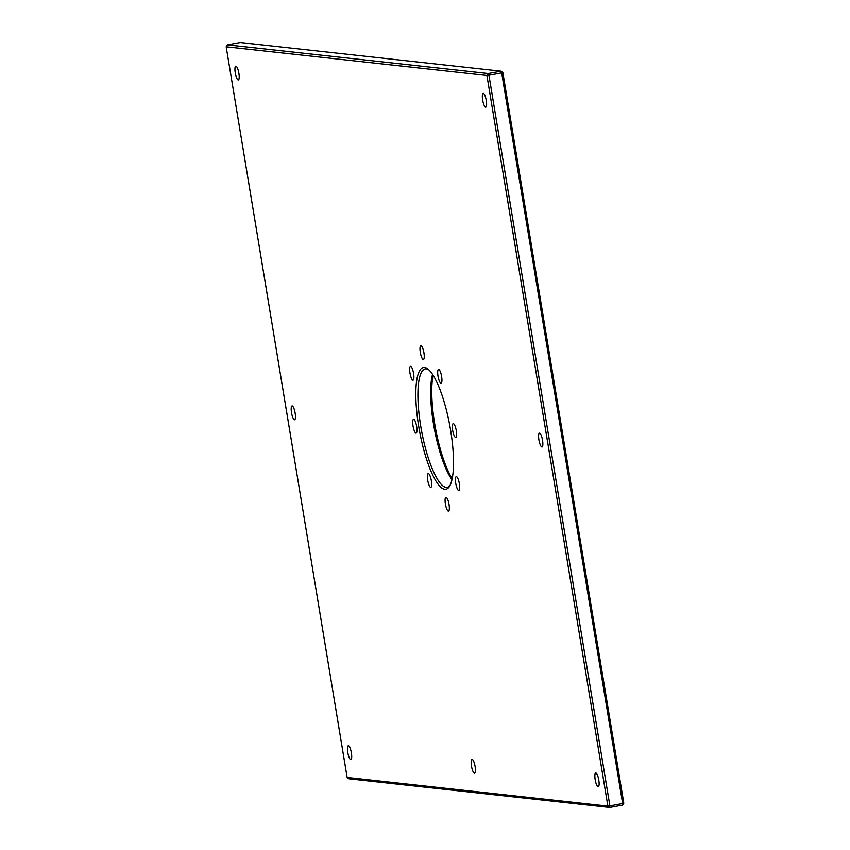 <?xml version="1.0" encoding="UTF-8"?>
<svg xmlns="http://www.w3.org/2000/svg" width="850" height="850" viewBox="0 0 850 850"><rect width="100%" height="100%" fill="white"/><g stroke="black" fill="none" stroke-linecap="round" stroke-linejoin="round"><path stroke-width="1.27" d="M502.849 72.526L623.815 803.207L622.657 803.548L501.691 72.866L502.849 72.526L500.99 71.177L488.24 73.525L488.952 75.225L501.691 72.866L500.99 71.177L240.252 42.5L227.502 44.859L488.24 73.525L486.922 75.469L226.185 46.792L227.502 44.859M433.086 375.211A61.88 15.385 -100.5 0 0 452.2 478.667M623.815 803.207L622.497 805.141L622.657 803.548L609.907 805.906L488.952 75.225L486.922 75.469L607.888 806.151L347.151 777.474L226.185 46.792M485.626 107.153A7.023 1.742 -100.5 0 0 485.754 107.153A7.023 1.742 -100.5 0 0 486.189 99.928A7.023 1.742 -100.5 0 0 483.204 93.33A7.023 1.742 -100.5 0 0 482.715 100.3A7.023 1.742 -100.5 0 0 485.626 107.153M541.886 446.983A7.023 1.742 -100.5 0 0 542.013 446.983A7.023 1.742 -100.5 0 0 542.449 439.758A7.023 1.742 -100.5 0 0 539.463 433.171A7.023 1.742 -100.5 0 0 538.974 440.13A7.023 1.742 -100.5 0 0 541.886 446.983M441.628 376.539A7.023 1.742 -100.5 0 0 438.547 369.431A7.023 1.742 -100.5 0 0 438.016 376.136A7.023 1.742 -100.5 0 0 441.097 383.244A7.023 1.742 -100.5 0 0 441.628 376.539M456.312 430.791A7.023 1.742 -100.5 0 0 453.22 423.683A7.023 1.742 -100.5 0 0 452.689 430.397A7.023 1.742 -100.5 0 0 455.781 437.495A7.023 1.742 -100.5 0 0 456.312 430.791M423.927 352.782A7.023 1.742 -100.5 0 0 420.846 345.674A7.023 1.742 -100.5 0 0 420.314 352.389A7.023 1.742 -100.5 0 0 423.396 359.497A7.023 1.742 -100.5 0 0 423.927 352.782M413.589 373.447A7.023 1.742 -100.5 0 0 410.507 366.35A7.023 1.742 -100.5 0 0 409.976 373.054A7.023 1.742 -100.5 0 0 413.058 380.163A7.023 1.742 -100.5 0 0 413.589 373.447M238.223 79.942A7.023 1.742 -100.5 0 0 238.351 79.942A7.023 1.742 -100.5 0 0 238.786 72.718A7.023 1.742 -100.5 0 0 235.801 66.13A7.023 1.742 -100.5 0 0 235.312 73.089A7.023 1.742 -100.5 0 0 238.223 79.942M416.659 426.434A7.023 1.742 -100.5 0 0 413.578 419.326A7.023 1.742 -100.5 0 0 413.047 426.031A7.023 1.742 -100.5 0 0 416.128 433.139A7.023 1.742 -100.5 0 0 416.659 426.434M294.483 419.783A7.023 1.742 -100.5 0 0 294.61 419.772A7.023 1.742 -100.5 0 0 295.046 412.547A7.023 1.742 -100.5 0 0 292.06 405.96A7.023 1.742 -100.5 0 0 291.571 412.93A7.023 1.742 -100.5 0 0 294.483 419.783M459.372 483.767A7.023 1.742 -100.5 0 0 456.291 476.659A7.023 1.742 -100.5 0 0 455.759 483.374A7.023 1.742 -100.5 0 0 458.841 490.471A7.023 1.742 -100.5 0 0 459.372 483.767M449.034 504.433A7.023 1.742 -100.5 0 0 445.953 497.324A7.023 1.742 -100.5 0 0 445.421 504.039A7.023 1.742 -100.5 0 0 448.502 511.147A7.023 1.742 -100.5 0 0 449.034 504.433M431.343 480.686A7.023 1.742 -100.5 0 0 428.262 473.578A7.023 1.742 -100.5 0 0 427.731 480.282A7.023 1.742 -100.5 0 0 430.812 487.39A7.023 1.742 -100.5 0 0 431.343 480.686M598.134 786.824A7.023 1.742 -100.5 0 0 598.273 786.813A7.023 1.742 -100.5 0 0 598.708 779.588A7.023 1.742 -100.5 0 0 595.722 773.001A7.023 1.742 -100.5 0 0 595.234 779.971A7.023 1.742 -100.5 0 0 598.134 786.824M474.438 773.213A7.023 1.742 -100.5 0 0 474.566 773.213A7.023 1.742 -100.5 0 0 475.012 765.988A7.023 1.742 -100.5 0 0 472.016 759.401A7.023 1.742 -100.5 0 0 471.527 766.36A7.023 1.742 -100.5 0 0 474.438 773.213M350.731 759.613A7.023 1.742 -100.5 0 0 350.869 759.602A7.023 1.742 -100.5 0 0 351.305 752.388A7.023 1.742 -100.5 0 0 348.319 745.79A7.023 1.742 -100.5 0 0 347.831 752.76A7.023 1.742 -100.5 0 0 350.731 759.613M444.752 489.303A61.88 15.385 -100.5 0 0 449.416 486.508A61.88 15.385 -100.5 0 0 449.799 425.616A61.88 15.385 -100.5 0 0 427.699 368.879A61.88 15.385 -100.5 0 0 417.892 421.047A61.88 15.385 -100.5 0 0 444.752 489.303M432.554 374.382A60.212 14.96 -100.5 0 0 434.297 428.485A60.212 14.96 -100.5 0 0 451.987 479.634M607.888 806.151L609.907 805.906L609.747 807.5L607.888 806.151M622.497 805.141L609.747 807.5L349.01 778.823L347.151 777.474M428.602 369.623A60.212 14.96 -100.5 0 0 425.329 368.911A60.212 14.96 -100.5 0 0 421.154 428.623A60.212 14.96 -100.5 0 0 446.08 487.358A60.212 14.96 -100.5 0 0 447.206 487.326A60.212 14.96 -100.5 0 0 450.001 485.488"/></g></svg>
